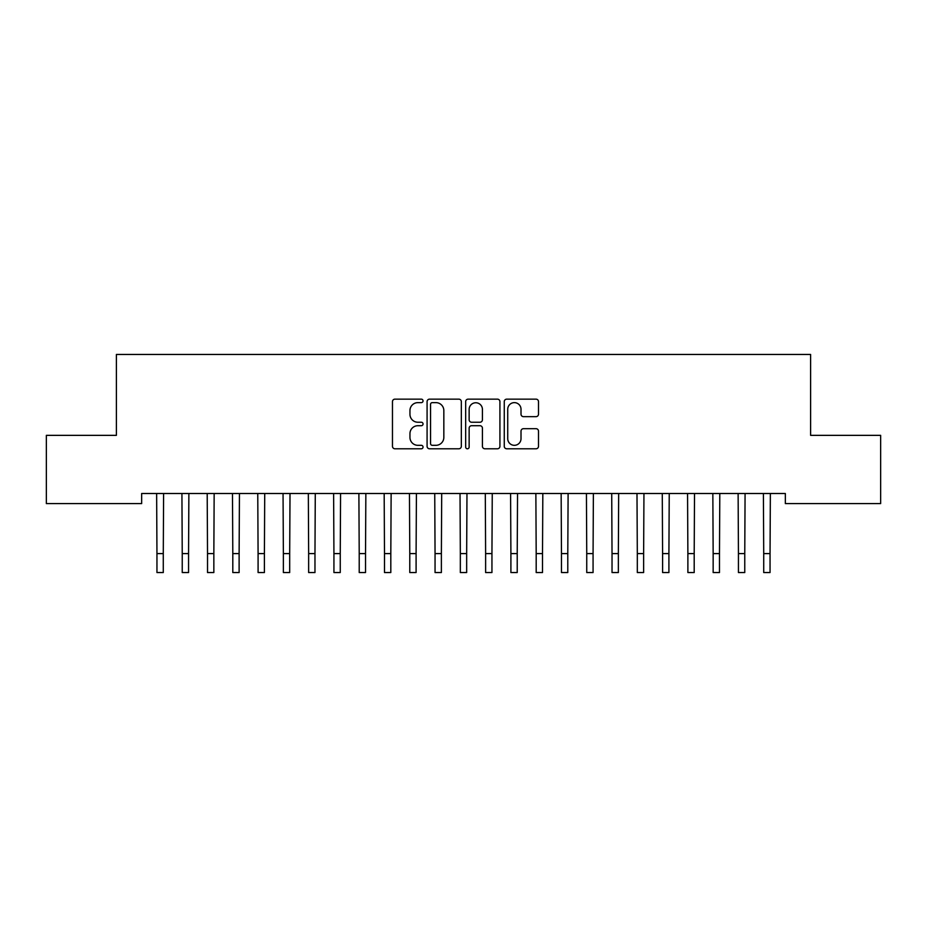 <?xml version="1.0" encoding="UTF-8"?>
<svg xmlns="http://www.w3.org/2000/svg" width="927" height="927" viewBox="0 0 927 927"><rect width="100%" height="100%" fill="white"/><g stroke="black" fill="none" stroke-linecap="round" stroke-linejoin="round"><path stroke-width="1.39" d="M423.048 400.893A1.738 1.738 0 0 0 421.31 399.155L394.948 399.155A2.48 2.48 0 0 0 392.469 401.634L392.469 446.304A2.48 2.48 0 0 0 394.948 448.784L421.31 448.784A1.738 1.738 0 0 0 423.048 447.046A1.738 1.738 0 0 0 421.31 445.319L417.903 445.319A7.937 7.937 0 0 1 409.954 437.37L409.954 433.651A7.937 7.937 0 0 1 417.903 425.713L421.31 425.713A1.738 1.738 0 0 0 423.048 423.975A1.738 1.738 0 0 0 421.31 422.237L417.903 422.237A7.937 7.937 0 0 1 409.954 414.299L409.954 410.568A7.937 7.937 0 0 1 417.903 402.631L421.31 402.631A1.738 1.738 0 0 0 423.048 400.893M536.026 416.652A2.48 2.48 0 0 0 538.506 414.172L538.506 401.634A2.48 2.48 0 0 0 536.026 399.155L506.745 399.155A2.48 2.48 0 0 0 504.265 401.634L504.265 446.304A2.48 2.48 0 0 0 506.745 448.784L536.026 448.784A2.48 2.48 0 0 0 538.506 446.304L538.506 431.171A2.48 2.48 0 0 0 536.026 428.691L523.488 428.691A2.48 2.48 0 0 0 521.009 431.171L521.009 438.68A6.64 6.64 0 0 1 514.369 445.319A6.64 6.64 0 0 1 507.729 438.68L507.729 409.27A6.64 6.64 0 0 1 514.369 402.631A6.64 6.64 0 0 1 521.009 409.27L521.009 414.172A2.48 2.48 0 0 0 523.488 416.652L536.026 416.652M785.343 493.5L141.657 493.5L141.657 503.604L46.35 503.604L46.35 435.354L116.385 435.354L116.385 354.45L810.615 354.45L810.615 435.354L880.65 435.354L880.65 503.604L785.343 503.604L785.343 493.5M461.333 401.634A2.48 2.48 0 0 0 458.842 399.155L429.56 399.155A2.48 2.48 0 0 0 427.08 401.634L427.08 446.304A2.48 2.48 0 0 0 429.56 448.784L458.842 448.784A2.48 2.48 0 0 0 461.333 446.304L461.333 401.634M468.158 399.155L497.44 399.155A2.48 2.48 0 0 1 499.92 401.634L499.92 446.304A2.48 2.48 0 0 1 497.44 448.784L484.902 448.784A2.48 2.48 0 0 1 482.422 446.304L482.422 428.193A2.48 2.48 0 0 0 479.943 425.713L471.623 425.713A2.48 2.48 0 0 0 469.143 428.193L469.143 447.046A1.738 1.738 0 0 1 467.405 448.784A1.738 1.738 0 0 1 465.667 447.046L465.667 401.634A2.48 2.48 0 0 1 468.158 399.155M432.295 402.631A1.738 1.738 0 0 0 430.557 404.369L430.557 443.581A1.738 1.738 0 0 0 432.295 445.319L435.887 445.319A7.937 7.937 0 0 0 443.836 437.37L443.836 410.568A7.937 7.937 0 0 0 435.887 402.631L432.295 402.631M482.422 409.398A6.64 6.64 0 0 0 475.783 402.758A6.64 6.64 0 0 0 469.143 409.398L469.143 419.757A2.48 2.48 0 0 0 471.623 422.237L479.943 422.237A2.48 2.48 0 0 0 482.422 419.757L482.422 409.398M156.64 493.5L156.953 553.593L163.279 553.593L163.604 493.5M156.953 553.593L156.953 572.55L163.279 572.55L163.279 553.593M181.924 493.5L182.237 553.593L188.563 553.593L188.876 493.5M182.237 553.593L182.237 572.55L188.563 572.55L188.563 553.593M207.196 493.5L207.521 553.593L213.847 553.593L214.16 493.5M207.521 553.593L207.521 572.55L213.847 572.55L213.847 553.593M232.48 493.5L232.804 553.593L239.12 553.593L239.444 493.5M232.804 553.593L232.804 572.55L239.12 572.55L239.12 553.593M257.764 493.5L258.088 553.593L264.404 553.593L264.728 493.5M258.088 553.593L258.088 572.55L264.404 572.55L264.404 553.593M283.048 493.5L283.372 553.593L289.688 553.593L290.012 493.5M283.372 553.593L283.372 572.55L289.688 572.55L289.688 553.593M308.332 493.5L308.645 553.593L314.971 553.593L315.284 493.5M308.645 553.593L308.645 572.55L314.971 572.55L314.971 553.593M333.616 493.5L333.929 553.593L340.255 553.593L340.568 493.5M333.929 553.593L333.929 572.55L340.255 572.55L340.255 553.593M358.888 493.5L359.212 553.593L365.528 553.593L365.852 493.5M359.212 553.593L359.212 572.55L365.528 572.55L365.528 553.593M384.172 493.5L384.496 553.593L390.812 553.593L391.136 493.5M384.496 553.593L384.496 572.55L390.812 572.55L390.812 553.593M409.456 493.5L409.78 553.593L416.096 553.593L416.42 493.5M409.78 553.593L409.78 572.55L416.096 572.55L416.096 553.593M434.74 493.5L435.053 553.593L441.379 553.593L441.704 493.5M435.053 553.593L435.053 572.55L441.379 572.55L441.379 553.593M460.024 493.5L460.337 553.593L466.663 553.593L466.976 493.5M460.337 553.593L460.337 572.55L466.663 572.55L466.663 553.593M485.296 493.5L485.621 553.593L491.947 553.593L492.26 493.5M485.621 553.593L485.621 572.55L491.947 572.55L491.947 553.593M510.58 493.5L510.904 553.593L517.22 553.593L517.544 493.5M510.904 553.593L510.904 572.55L517.22 572.55L517.22 553.593M535.864 493.5L536.188 553.593L542.504 553.593L542.828 493.5M536.188 553.593L536.188 572.55L542.504 572.55L542.504 553.593M561.148 493.5L561.472 553.593L567.788 553.593L568.112 493.5M561.472 553.593L561.472 572.55L567.788 572.55L567.788 553.593M586.432 493.5L586.745 553.593L593.071 553.593L593.384 493.5M586.745 553.593L586.745 572.55L593.071 572.55L593.071 553.593M611.716 493.5L612.029 553.593L618.355 553.593L618.668 493.5M612.029 553.593L612.029 572.55L618.355 572.55L618.355 553.593M636.988 493.5L637.312 553.593L643.628 553.593L643.952 493.5M637.312 553.593L637.312 572.55L643.628 572.55L643.628 553.593M662.272 493.5L662.596 553.593L668.912 553.593L669.236 493.5M662.596 553.593L662.596 572.55L668.912 572.55L668.912 553.593M687.556 493.5L687.88 553.593L694.196 553.593L694.52 493.5M687.88 553.593L687.88 572.55L694.196 572.55L694.196 553.593M712.84 493.5L713.153 553.593L719.479 553.593L719.804 493.5M713.153 553.593L713.153 572.55L719.479 572.55L719.479 553.593M738.124 493.5L738.437 553.593L744.763 553.593L745.076 493.5M738.437 553.593L738.437 572.55L744.763 572.55L744.763 553.593M763.396 493.5L763.721 553.593L770.047 553.593L770.36 493.5M763.721 553.593L763.721 572.55L770.047 572.55L770.047 553.593M156.953 572.55L163.279 572.55M182.237 572.55L188.563 572.55M207.521 572.55L213.847 572.55M232.804 572.55L239.12 572.55M258.088 572.55L264.404 572.55M283.372 572.55L289.688 572.55M308.645 572.55L314.971 572.55M333.929 572.55L340.255 572.55M359.212 572.55L365.528 572.55M384.496 572.55L390.812 572.55M409.78 572.55L416.096 572.55M435.053 572.55L441.379 572.55M460.337 572.55L466.663 572.55M485.621 572.55L491.947 572.55M510.904 572.55L517.22 572.55M536.188 572.55L542.504 572.55M561.472 572.55L567.788 572.55M586.745 572.55L593.071 572.55M612.029 572.55L618.355 572.55M637.312 572.55L643.628 572.55M662.596 572.55L668.912 572.55M687.88 572.55L694.196 572.55M713.153 572.55L719.479 572.55M738.437 572.55L744.763 572.55M763.721 572.55L770.047 572.55"/></g></svg>
